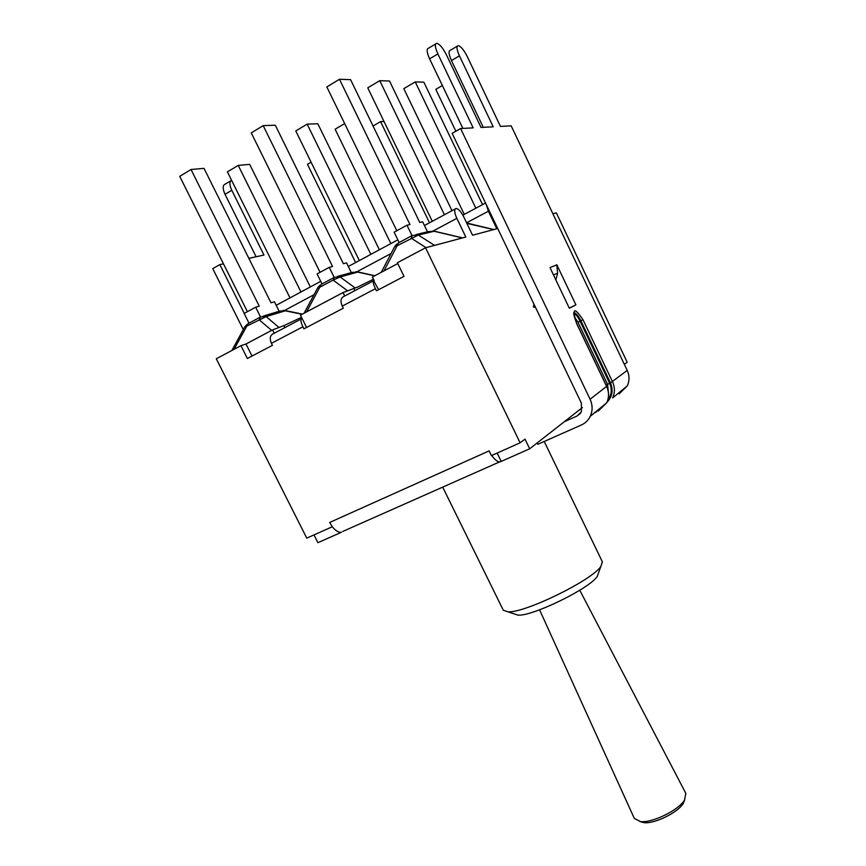 <?xml version="1.0" encoding="UTF-8"?>
<svg xmlns="http://www.w3.org/2000/svg" width="866" height="866" viewBox="0 0 866 866"><rect width="100%" height="100%" fill="white"/><g stroke="black" fill="none" stroke-linecap="round" stroke-linejoin="round"><path stroke-width="1.3" d="M301.227 318.969L272.877 333.951C269.986 335.586 269.499 338.703 271.426 343.315L272.433 345.339L247.373 358.481L240.943 345.675L245.976 343.997L252.017 356.045M373.365 280.865L343.434 296.681C340.674 298.24 340.284 301.39 342.254 306.12L343.282 308.209L303.923 328.842L302.905 326.785C300.794 322.206 300.35 319.543 301.563 318.796L302.212 318.666L306.575 327.445M342.806 531.421L499.53 461.924C497.181 461.686 494.594 459.543 491.758 455.484M332.284 526.669L329.686 522.447L332.284 526.669C335.229 530.436 338.076 532.309 340.847 532.298M497.149 453.07L501.219 461.416L499.53 461.924M582.407 407.561L529.689 448.794L525.002 439.127L520.12 442.797L491.423 455.624L489.106 450.883L329.686 522.447M501.219 461.416L529.689 448.794M341.615 532.179L317.909 542.701L313.99 534.917M433.238 230.962L456.826 218.351L465.832 237.035L425.542 247.795L397.375 262.734L404.021 276.373L376.461 290.814L375.422 288.703C373.257 284.005 372.661 281.342 373.636 280.714L378.615 289.688M564.264 421.753L577.059 416.026L581.411 411.837L581.389 403.155L452.128 133.332L460.604 128.547L473.161 127.876L437.871 53.941L429.612 58.856L462.877 128.417M544.216 441.465L602.39 561.861L600.831 566.505C591.716 580.458 524.525 613.236 507.909 611.829L503.287 610.194L442.699 487.125M513.993 613.832L517.987 615.141C532.46 616.397 589.324 588.674 597.248 576.485L598.666 572.534M537.18 442.937L537.84 444.301L581.357 424.99C585.329 423.171 588.295 420.281 590.255 416.319C592.755 410.755 592.701 405.061 590.082 399.237L460.604 128.547M231.547 180.204C229.328 181.644 229.403 185.01 231.785 190.293L263.978 255.048L248.834 258.328M244.266 313.373L219.856 264.606L223.471 263.827M553.471 274.912L557.607 273.201L556.762 264.66L575.912 304.886L569.352 308.242L550.484 268.655M557.607 273.201L555.842 279.902M534.019 304.28L533.348 306.867L535.61 307.592M575.912 304.886L569.287 308.09M437.871 53.941C435.003 47.435 434.613 43.885 436.724 43.3C439.625 44.058 442.829 47.847 446.347 54.688L481.041 127.454L493.209 126.815L459.435 55.846C456.674 49.589 456.263 46.19 458.201 45.617C460.885 46.342 463.905 49.979 467.25 56.528L500.472 126.425L511.178 125.851L627.222 370.41C629.571 375.682 629.593 380.845 627.265 385.922L612.63 397.949C615.022 392.677 614.99 387.297 612.533 381.809L582.98 319.727C574.104 306.716 571.961 307.917 576.54 323.332L576.529 323.31M219.856 264.606L212.733 268.633L243.292 329.6M230.681 180.864L225.312 184.057C222.584 185.14 222.486 188.561 225.019 194.298L256.098 256.758M619.103 393.868L627.265 385.922M457.27 46.179L450.277 50.325C448.307 50.921 448.707 54.32 451.457 60.555L483.282 127.334M435.674 43.939L428.529 48.215C426.397 48.821 426.754 52.371 429.612 58.856M245.976 343.997L272.552 329.914L283.896 325.627L301.552 317.324M344.69 296.01L343.012 292.578L300.459 315.127L302.212 318.666M397.775 263.567L372.402 277.012L374.188 280.649M240.943 345.675L216.284 358.751L306.759 538.143L331.927 526.907M624.354 364.37L627.19 362.237L556.34 212.852L552.887 213.772M442.364 85.528L435.804 89.36L455.852 131.231M429.514 222.789L380.564 121.608L373.04 126.003M384.028 121.489L380.564 121.608M311.078 162.169L307.441 164.291L355.645 262.55M482.546 204.614L423.875 82.194L415.236 81.902L403.805 88.646L464.284 214.389M475.856 208.197L415.236 81.902M344.668 123.578L335.12 129.218L390.858 243.595M451.987 210.687L389.516 81.003L379.763 80.668L367.758 87.856L432.286 221.295M444.442 214.757L379.763 80.668M466.698 223.038L467.38 223.244L466.687 222.995M379.373 249.776L317.833 123.762L307.159 124.13L295.771 130.939L359.325 260.569M370.865 254.355L307.159 124.13M310.342 286.938L249.7 164.388L238.226 165.384L227.401 171.858L290.002 297.882M300.967 291.983L238.226 165.384M263.048 316.166L280.021 311.035L285.282 310.807L283.236 310.342M279.155 311.295L274.435 301.812L270.993 302.808L204.008 168.361L191.018 169.498L179.717 176.372L247.405 311.673M260.525 316.945L255.665 307.203L259.248 306.163L191.018 169.498M255.665 307.203L244.136 313.449L248.997 323.17M231.861 350.492L244.634 327.142L266.143 316.62L260.774 316.848L259.151 319.76L271.621 330.401M343.012 292.578L357.409 287.176L355.049 287.891L340.121 276.968L334.493 277.261L333.096 280.108L340.121 276.968L357.712 272.097L356.056 271.675M350.21 289.937L355.049 287.891M351.325 272.628L346.541 262.885L343.38 263.697L275.301 125.213L263.199 125.635L251.259 132.888L320.074 272.314M334.189 277.38L329.242 267.334L332.555 266.49L263.199 125.635M329.242 267.334L317.075 273.927L322.022 283.951M304.107 313.2L317.541 288.129L319.76 287.252L321.199 284.394L333.886 277.585M427.468 231.828L422.619 221.804L419.761 222.432L350.578 79.661L339.472 79.271L326.839 86.946L396.801 230.746M412.021 235.584L406.988 225.225L409.986 224.575L339.472 79.271M406.988 225.225L394.127 232.196L399.15 242.534M381.224 272.335L394.517 246.962L397.148 245.76L398.328 242.978L411.848 235.714M383.995 270.863L397.148 245.76L418.289 235.065L412.378 235.433L411.242 238.193L426.029 247.665M415.875 234.589L428.367 231.612L434.137 231.254L433.011 230.93M466.579 222.789L488.392 211.207L496.803 228.754L472.565 235.227L463.7 216.792C461.058 211.694 458.569 208.901 456.198 208.425C454.033 209.063 454.239 212.376 456.826 218.351M357.409 287.176L373.495 279.231M488.392 211.207L486.367 204.809M274.208 333.248L272.552 329.914M425.542 247.795L520.12 442.797M639.963 821.542L643.968 822.657C654.534 823.988 677.753 812.665 683.209 803.518L684.79 799.675M579.765 590.233L685.818 793.343L684.497 800.141C678.392 810.349 652.315 823.068 640.515 821.596L634.334 818.457L539.572 609.826M271.426 343.315L302.905 326.785M342.254 306.12L375.422 288.703M577.059 416.026L580.512 413.288M596.522 411.87L594.715 412.66M556.816 264.888L550.018 267.551M573.909 312.864L574.277 312.832C576.258 313.319 578.466 315.971 580.88 320.777L582.98 319.727M607.791 400.07C611.634 394.993 612.262 389.397 609.653 383.259L580.068 321.156L580.88 320.777L610.465 382.891L627.222 370.41M610.465 382.891C613.496 390.328 612.338 396.78 606.979 402.246M606.579 386.344L606.611 386.409C609.112 391.984 609.144 397.451 606.72 402.798L598.146 411.144M576.54 323.332L606.611 386.409L590.082 399.237M574.234 316.664L577.968 322.206L580.068 321.156C577.893 316.772 575.814 314.152 573.855 313.297M609.653 383.259L607.575 384.352L608.571 394.062M577.968 322.206L607.575 384.352L606.222 385.392M225.019 194.298L231.785 190.293M459.435 55.846L451.457 60.555M283.896 325.627L284.882 327.608M466.861 223.374L493.696 229.587M279.014 327.467L266.143 316.62L285.282 310.807L302.082 314.271M234.058 349.323L248.185 323.613L260.114 317.205M337.275 276.492L352.213 272.379L357.712 272.097L374.632 275.821M306.575 311.89L319.76 287.252L333.096 280.108L347.645 290.879M434.591 245.37L418.289 235.065L434.137 231.254L462.422 237.944M284.622 310.429L314.012 294.711M356.933 271.762L391.096 253.5M353.858 288.605L354.854 290.64M597.248 576.485L600.831 566.505M517.987 615.141L507.909 611.829M590.255 416.319L606.72 402.798C609.199 397.472 609.177 391.995 606.665 386.333L576.615 323.278C571.484 309.443 574.883 312.843 574.396 312.269L573.887 313.027M493.837 229.544L467.272 223.147M302.407 314.087L285.109 310.526M247.232 324.252L244.916 326.644M320.052 285.185L317.898 287.49M374.848 275.713L357.561 271.892M396.92 243.974L394.961 246.15M462.596 237.89L434.028 231.135M485.512 203.034L462.845 215.158M455.105 209.009L424.427 225.528M397.84 239.839L348.316 266.49M320.734 281.342L276.178 305.319M683.209 803.518L684.497 800.141M643.968 822.657L640.515 821.596"/></g></svg>
